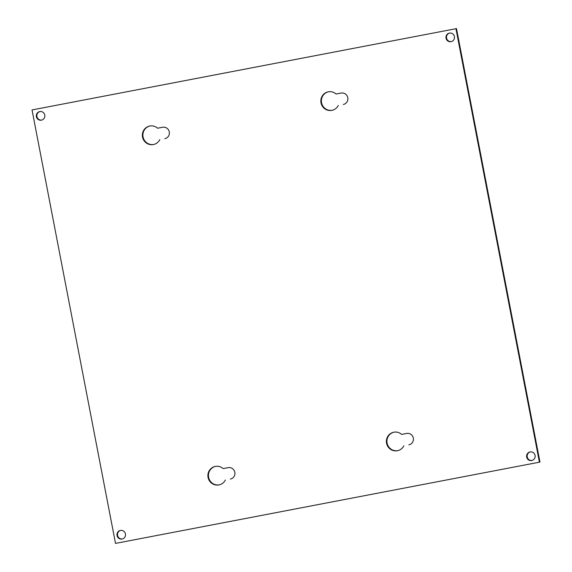 <?xml version="1.0" encoding="UTF-8"?>
<svg xmlns="http://www.w3.org/2000/svg" width="572" height="572" viewBox="0 0 572 572"><rect width="100%" height="100%" fill="white"/><g stroke="black" fill="none" stroke-linecap="round" stroke-linejoin="round"><path stroke-width="0.86" d="M225.354 480.008A9.431 9.223 77.9 0 1 208.079 477.506A9.431 9.223 77.9 0 1 223.159 468.604L228.156 467.646A5.806 5.677 77.9 0 1 234.82 472.222A5.806 5.677 77.9 0 1 230.352 479.05L230.709 478.971M219.362 484.834A9.431 9.223 77.9 0 1 208.644 477.484A9.431 9.223 77.9 0 1 215.415 466.394M159.81 139.625A9.431 9.223 77.9 0 1 142.535 137.123A9.431 9.223 77.9 0 1 157.607 128.221L162.612 127.263A5.806 5.677 77.9 0 1 169.276 131.839A5.806 5.677 77.9 0 1 164.808 138.667L165.165 138.588M153.818 144.451A9.431 9.223 77.9 0 1 143.093 137.101A9.431 9.223 77.9 0 1 149.871 126.012M403.846 445.81A9.431 9.223 77.9 0 1 386.572 443.307A9.431 9.223 77.9 0 1 401.651 434.405L406.649 433.447A5.806 5.677 77.9 0 1 413.313 438.023A5.806 5.677 77.9 0 1 408.844 444.852L409.202 444.773M397.855 450.636A9.431 9.223 77.9 0 1 387.137 443.286A9.431 9.223 77.9 0 1 393.908 432.196M338.302 105.427A9.431 9.223 77.9 0 1 321.021 102.924A9.431 9.223 77.9 0 1 336.1 94.022L341.105 93.064A5.806 5.677 77.9 0 1 347.769 97.64A5.806 5.677 77.9 0 1 343.3 104.469L343.65 104.39M332.303 110.253A9.431 9.223 77.9 0 1 321.586 102.903A9.431 9.223 77.9 0 1 328.364 91.813M451.043 41.67A4.369 4.269 77.9 0 1 446.031 38.231A4.369 4.269 77.9 0 1 449.392 33.097A4.369 4.269 77.9 0 1 454.404 36.536A4.369 4.269 77.9 0 1 451.043 41.67M451.401 41.592A4.369 4.269 77.9 0 1 446.582 38.16A4.369 4.269 77.9 0 1 449.578 33.062M531.703 460.539A4.369 4.269 77.9 0 1 526.69 457.092A4.369 4.269 77.9 0 1 530.051 451.959A4.369 4.269 77.9 0 1 535.063 455.398A4.369 4.269 77.9 0 1 531.703 460.539M532.06 460.453A4.369 4.269 77.9 0 1 527.248 457.021A4.369 4.269 77.9 0 1 530.237 451.93M122.065 539.024A4.369 4.269 77.9 0 1 117.053 535.578A4.369 4.269 77.9 0 1 120.413 530.444A4.369 4.269 77.9 0 1 125.425 533.883A4.369 4.269 77.9 0 1 122.065 539.024M122.422 538.938A4.369 4.269 77.9 0 1 117.603 535.506A4.369 4.269 77.9 0 1 120.599 530.408M41.406 120.156A4.369 4.269 77.9 0 1 36.393 116.717A4.369 4.269 77.9 0 1 39.754 111.583A4.369 4.269 77.9 0 1 44.766 115.022A4.369 4.269 77.9 0 1 41.406 120.156M41.763 120.07A4.369 4.269 77.9 0 1 36.944 116.645A4.369 4.269 77.9 0 1 39.94 111.547M455.948 28.714L539.425 462.183L539.968 462.062L456.492 28.6L32.032 109.938L456.492 28.6M539.425 462.183L115.508 543.4L32.032 109.938"/></g></svg>

